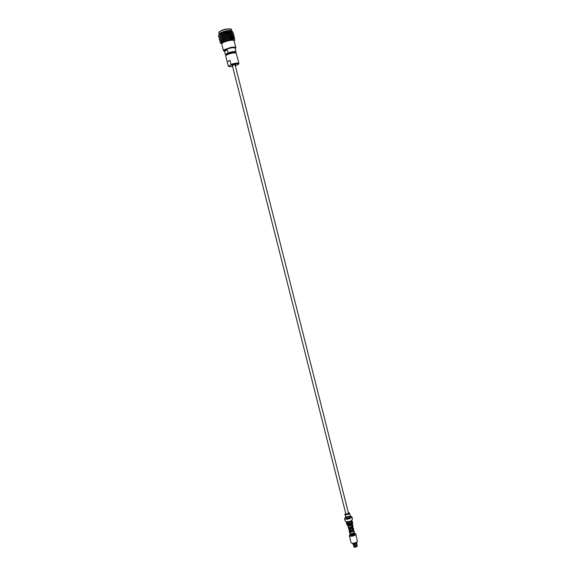 <?xml version="1.0" encoding="UTF-8"?>
<svg xmlns="http://www.w3.org/2000/svg" width="576" height="576" viewBox="0 0 576 576"><rect width="100%" height="100%" fill="white"/><g stroke="black" fill="none" stroke-linecap="round" stroke-linejoin="round"><path stroke-width="0.86" d="M354.816 534.146L353.513 535.414L350.899 535.478M352.764 543.406L354.168 547.07M351.648 543.096L352.058 543.29C354.132 543.564 355.846 543.074 357.206 541.814L357.293 541.67M350.251 534.312L349.286 535.63L351.036 542.549L351.77 543.139C354.038 543.442 355.918 542.902 357.401 541.526L355.817 533.974L354.593 533.297M349.286 535.63L350.014 536.206C353.117 536.386 355.054 535.644 355.817 533.974M347.71 525.578L352.418 524.383M347.162 524.671L347.882 525.636L352.49 524.297L352.476 523.325M346.565 522.662L346.586 524.066L347.717 524.981C349.798 525.168 351.367 524.664 352.411 523.483L352.685 522.518L352.123 521.582M345.578 517.248L344.578 518.594L345.204 521.071L346.01 521.676C349.452 521.827 351.605 521.006 352.483 519.228L351.857 516.758L350.338 516.046M344.578 518.594L345.384 519.199C348.818 519.336 350.978 518.522 351.857 516.758M346.118 518.335L346.536 518.573C348.365 518.688 349.646 518.249 350.381 517.262M345.506 516.802L346.298 518.393C348.545 518.486 349.956 517.954 350.525 516.802L350.186 515.614M345.506 516.967L346.032 517.356C348.278 517.442 349.69 516.91 350.266 515.758M345.715 513.31L344.83 514.31L345.953 517.039L349.726 516.197L350.186 515.448L349.596 513.101L348.343 512.64M344.83 514.31L345.355 514.692C347.602 514.778 349.02 514.246 349.596 513.101M345.852 513.871L346.133 514.282L348.487 513.209M351.814 520.358L351.9 520.69C351.238 522.036 349.618 522.655 347.018 522.54L346.327 521.748M354.938 543.168L355.608 547.092L354.146 547.02L352.958 543.413M354.031 547.078L353.455 544.694M354.125 546.041L355.32 545.983M354.175 546.235L355.363 546.17M354.038 546.588L355.471 546.516M356.443 542.484L357.077 546.192L355.932 546.977L357.041 546.358M355.644 545.89L356.623 545.335M355.694 546.084L356.666 545.522M355.795 546.422L356.969 545.76M346.306 517.104L349.632 516.262M346.428 522.13L346.442 522.187C348.61 523.058 350.438 522.598 351.929 520.798L351.907 520.747M346.442 522.187L346.694 523.174C348.854 524.045 350.683 523.584 352.174 521.784L351.929 520.798M346.385 523.253C346.608 524.779 353.009 523.159 352.483 521.705M346.774 524.34C349.02 524.959 350.978 524.462 352.656 522.857M357.084 546.25L356.573 542.398M357.084 545.602L356.789 544.99M235.21 48.701L235.555 48.326C236.887 46.541 227.578 47.959 224.669 49.997L224.086 51.228L224.568 51.394M224.086 51.228L223.502 50.746L224.33 49.716L230.558 47.506C233.683 46.922 235.447 46.966 235.843 47.621L235.555 48.326M224.575 51.365L227.254 49.63L224.575 51.365L225.396 54.612L228.082 52.891C232.33 51.538 234.979 51.235 236.045 51.998L235.195 52.639M226.166 55.087L225.403 54.691L224.424 50.839L225.144 49.946C227.491 48.305 235.044 46.937 235.073 48.146L236.045 51.998M226.678 54.698L227.167 53.712C230.63 52.157 233.194 51.689 234.85 52.301L234.929 52.61M225.778 55.656L226.62 54.734C230.213 53.042 233.273 52.402 235.814 52.812L236.174 53.028C233.489 52.596 230.249 53.273 226.447 55.066L225.72 55.937L228.298 66.096L230.53 65.196C235.195 63.59 237.866 63.266 238.536 64.217L235.361 65.822M230.53 65.196L230.99 64.368L229.954 60.278L227.261 61.956L228.29 66.017M232.582 66.528L229.025 66.622L228.298 66.096M232.423 65.887L231.955 65.426L235.735 64.627L235.195 65.189M234.18 41.026L234.763 40.054L234.223 39.283L228.751 39.758C225.475 40.572 223.128 41.551 221.717 42.703L221.825 44.15M235.843 47.621L234.122 40.817C233.719 40.133 231.955 40.075 228.823 40.651C232.279 40.018 234.058 40.133 234.166 40.982M232.438 32.486L232.553 31.478C231.631 31.032 229.716 31.104 226.807 31.709L222.523 32.983L218.75 35.021L218.47 36.022M222.523 32.983C219.766 34.142 218.419 35.186 218.491 36.13L219.154 36.742M233.467 33.127L232.834 32.587L227.182 33.106C223.625 34.013 221.047 35.114 219.456 36.425L218.902 37.706M232.819 34.207L233.51 33.228C233.064 32.486 230.969 32.522 227.239 33.322C222.026 34.718 219.254 36.216 218.916 37.814L219.593 38.426M232.812 35.878L233.885 34.704L233.273 34.286L227.614 34.812C224.042 35.719 221.465 36.828 219.881 38.131L219.326 39.391M233.237 35.906L233.935 34.92C233.489 34.186 231.401 34.222 227.664 35.028C222.458 36.418 219.686 37.915 219.348 39.499L220.025 40.111M234.317 36.504L233.712 35.986L228.046 36.518C224.46 37.433 221.882 38.534 220.298 39.83L219.758 41.083M233.575 37.591L234.367 36.605C233.921 35.885 231.833 35.921 228.096 36.727C222.89 38.124 220.118 39.607 219.773 41.191L220.464 41.796M230.27 37.224L232.862 36.086M230.688 38.902L233.258 37.786M233.849 39.125L234.742 38.189M234.101 39.254L234.792 38.29L234.151 37.678L228.478 38.218C224.878 39.139 222.293 40.241 220.716 41.537L220.147 42.667L221.249 43.394M234.792 38.29C234.346 37.577 232.258 37.627 228.528 38.434C223.322 39.83 220.55 41.306 220.205 42.876L221.206 43.582M232.553 31.478L231.458 30.83C230.594 30.406 228.895 30.427 226.368 30.902C222.689 31.73 220.356 32.724 219.37 33.89L219.038 34.718M219.298 34.474C219.658 33.588 221.09 32.674 223.596 31.723C221.213 32.566 219.737 33.401 219.161 34.243M223.596 31.723L226.505 31.147C223.265 32.083 220.802 33.257 219.096 34.661L218.75 35.021M221.818 44.107C221.724 42.948 224.064 41.796 228.83 40.637C224.438 41.688 222.091 42.79 221.774 43.949L223.502 50.746M226.944 33.926L230.918 33.703M221.422 43.034C221.429 40.802 233.878 37.562 233.885 39.197L233.885 39.218M221.911 42.192L221.04 41.659M221.011 41.27C221.285 39.002 233.453 35.892 233.453 37.512M233.395 37.786L231.221 39.096M221.537 40.522L220.615 39.974M220.579 39.571C220.882 37.289 233.028 34.186 233.028 35.827L233.028 35.827M232.776 36.331L230.875 37.39M220.154 37.872C220.471 35.59 232.488 32.508 232.596 34.121M231.127 35.41L230.522 35.676M219.73 36.173C220.068 33.876 232.027 30.809 232.171 32.422M221.868 42.574L221.983 42.458C223.812 40.586 231.674 38.47 233.467 39.089L233.748 39.204M220.745 41.515L221.566 40.759C225.403 38.383 229.226 37.267 233.028 37.397L233.417 37.577M233.518 37.793L231.926 39.024M223.949 40.889L222.084 40.831M221.378 40.673L220.63 39.809M220.298 39.83L221.148 39.053C224.971 36.684 228.787 35.568 232.596 35.705L232.985 35.885M233.093 36.101L231.552 37.325M219.881 38.131L220.723 37.354C224.546 34.978 228.355 33.862 232.157 34.006L233.273 34.286M231.61 35.395L231.17 35.626M219.456 36.425L220.306 35.647C224.114 33.271 227.923 32.162 231.725 32.314L232.834 32.587M219.139 34.625L219.881 33.941C221.933 32.4 224.813 31.313 228.535 30.672M229.025 66.622L228.982 66.139M229.954 60.278L227.261 61.956M230.99 64.368C235.231 63.029 237.881 62.705 238.925 63.403L238.558 64.174M238.925 63.403L236.174 53.028M228.082 52.891L227.254 49.63M350.813 534.715L350.381 535.061L350.698 535.385M353.743 533.023L353.83 533.498L350.906 534.766L350.856 535.471L350.1 534.701L350.489 534.06M353.268 544.241L354.888 544.162M353.095 543.967L354.823 543.881M353.362 544.313L354.902 544.234M353.671 544.759L355.003 544.687M354.146 547.02L355.579 546.948M355.219 544.068L356.544 543.319M355.154 543.787L356.566 542.988M355.226 544.147L356.494 543.427M355.327 544.601L356.422 543.982M355.91 546.854L357.077 546.192M356.681 542.83L356.71 542.304M356.659 543.161L356.702 542.786M356.53 543.823L356.537 543.463M357.192 546.034L357.134 545.306M218.938 32.774C218.088 32.04 220.399 30.838 225.871 29.16C230.371 28.764 232.186 28.93 231.307 29.642C230.89 28.908 229.111 28.822 225.979 29.39C221.587 30.42 219.24 31.55 218.938 32.774L219.269 34.063M230.818 29.218L225.886 29.167M225.857 29.167C222.998 29.657 220.766 30.658 219.168 32.17M345.938 514.202L232.265 65.261M348.574 513.533L235.037 64.555M354.838 534.298L354.535 533.614M348.559 526.442L348.466 526.514C347.738 526.946 347.976 527.328 349.164 527.652C352.793 526.097 353.801 525.103 352.195 524.671L351.468 525.384L348.732 526.126M349.949 531.598L352.735 530.712M349.747 531.13C348.905 531.835 349.178 532.238 350.554 532.339L353.174 531.266C353.981 530.345 353.988 529.668 353.189 529.236M349.351 529.567L349.078 530.539C349.006 530.964 349.891 530.899 351.727 530.338C353.354 529.106 353.909 528.48 353.398 528.451L352.793 527.674M348.955 528.005L348.552 528.588C349.056 528.66 347.357 529.92 351.749 528.559C353.254 527.558 353.477 526.752 352.433 526.133L352.202 526.025M347.767 525.614L348.718 527.047M350.856 535.471C356.119 534.096 354.578 533.11 354.096 532.426L353.988 532.361M350.143 532.685L349.999 532.8C349.452 533.318 349.632 533.693 350.525 533.916C354.989 533.052 354.535 531.216 353.585 530.798M349.546 530.035L352.728 528.545M349.15 528.466L352.181 527.328L352.123 526.752M350.654 534.701L350.453 533.909M350.302 533.326L350.057 532.339M349.87 531.59L349.661 530.777M349.639 530.69L349.265 529.207M349.178 528.876L348.869 527.645M354.269 547.157L355.608 547.092M354.154 533.743L353.851 532.541M353.678 531.85L353.455 530.978M353.196 529.949L353.059 529.409M353.038 529.308L352.663 527.846M352.57 527.45L351.95 525.002M356.882 545.033L356.753 542.477M357.178 546.17L357.242 545.738M230.422 37.822L230.328 37.462M230.27 37.246L230.04 36.338M233.647 37.598L234.05 37.224M233.467 39.089L234.223 39.283M233.028 37.397L234.151 37.678M232.596 35.705L233.712 35.986M231.307 29.642L231.631 30.931M223.546 39.276L223.301 38.311"/></g></svg>
